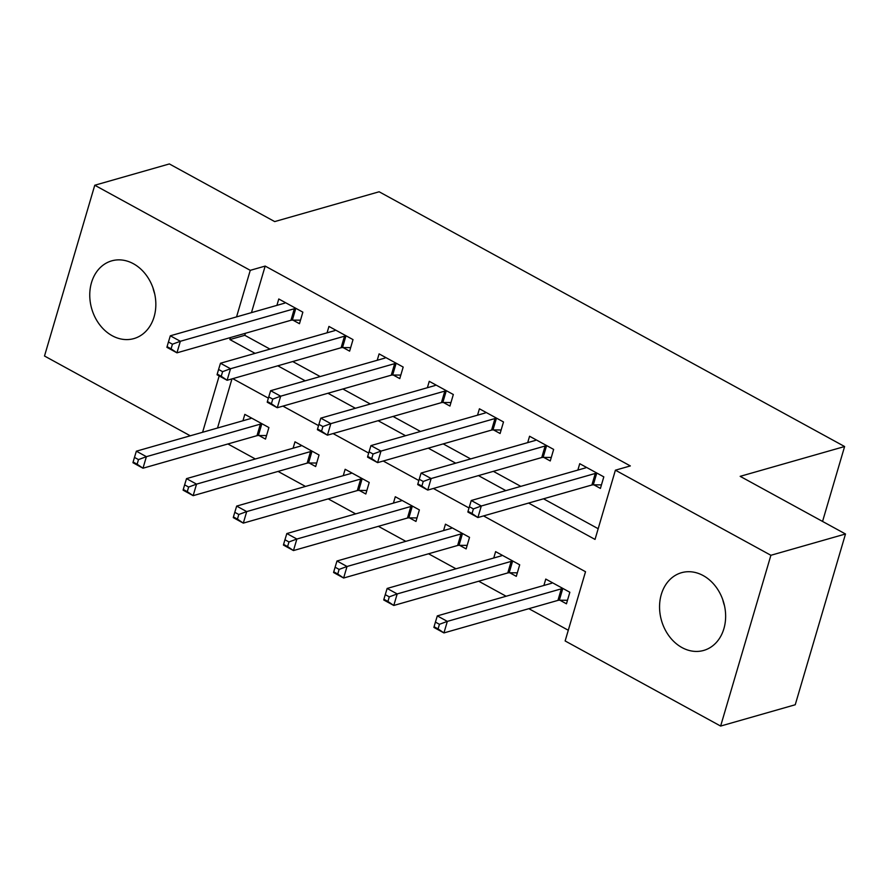 <?xml version="1.0" encoding="UTF-8"?>
<svg xmlns="http://www.w3.org/2000/svg" width="890" height="890" viewBox="0 0 890 890"><rect width="100%" height="100%" fill="white"/><g stroke="black" fill="none" stroke-linecap="round" stroke-linejoin="round"><path stroke-width="1.33" d="M133.4 263.729A40.417 32.374 74.1 0 1 155.839 304.091A40.417 32.374 74.1 0 1 133.889 338.589A40.417 32.374 74.1 0 1 112.207 335.73A40.417 32.374 74.1 0 1 89.757 295.358A40.417 32.374 74.1 0 1 111.706 260.859A40.417 32.374 74.1 0 1 133.4 263.729M703.189 575.574A40.417 32.374 74.1 0 1 725.639 615.936A40.417 32.374 74.1 0 1 703.69 650.434A40.417 32.374 74.1 0 1 681.996 647.575A40.417 32.374 74.1 0 1 659.557 607.214A40.417 32.374 74.1 0 1 681.506 572.704A40.417 32.374 74.1 0 1 703.189 575.574M190.271 435.8L44.5 356.011L94.763 185.242L169.367 163.938L274.699 221.588L379.14 191.773L844.61 446.524L740.169 476.339L845.5 533.989L795.237 704.758L720.633 726.062L565.139 640.956L585.52 571.725L483.548 515.922M227.918 443.976L255.352 458.984M278.069 471.422L305.504 486.441M328.232 498.878L355.666 513.886M378.395 526.324L405.829 541.343M428.546 553.78L455.98 568.788M478.709 581.226L506.143 596.244M528.86 608.682L568.298 630.254M722.791 599.76A40.417 32.374 -105.9 0 0 724.471 605.667M231.967 378.884L217.516 428.012M559.921 600.227L566.452 603.798L569.845 592.262L545.77 579.078L543.89 585.464M509.77 572.771L516.3 576.342L519.693 564.805L495.619 551.633L493.739 558.008M459.607 545.325L466.138 548.896L469.531 537.349L445.456 524.177L443.576 530.562M409.456 517.869L415.975 521.44L419.379 509.903L395.293 496.731L393.425 503.106M359.293 490.423L365.823 493.995L369.216 482.447L345.142 469.275L343.262 475.661M309.13 462.967L315.661 466.538L319.054 455.001L294.979 441.818L293.099 448.204M258.979 435.51L265.498 439.093L268.902 427.545L244.828 414.373L242.948 420.759M528.593 503.061L595.032 539.418L615.402 470.187L630.331 465.926L265.175 266.077L251.47 312.624M245.395 333.283L244.794 335.308L270.004 349.114M292.732 361.54L320.166 376.559M342.884 388.997L370.318 404.016M393.046 416.442L420.481 431.461M443.198 443.899L470.643 458.917M493.36 471.344L520.795 486.363M543.523 498.801L598.18 528.716M593.886 484.839L600.416 488.41L603.809 476.862L579.735 463.69L577.855 470.076M543.723 457.382L550.254 460.953L553.647 449.417L529.572 436.245L527.692 442.619M493.572 429.937L500.102 433.508L503.495 421.96L479.421 408.788L477.541 415.174M443.409 402.48L449.94 406.051L453.333 394.515L429.258 381.332L427.378 387.717M393.258 375.024L399.777 378.606L403.181 367.058L379.096 353.886L377.226 360.272M343.095 347.578L349.625 351.149L353.019 339.613L328.944 326.43L327.064 332.816M292.932 320.122L299.463 323.704L302.856 312.156L278.781 298.984L276.901 305.37M822.56 521.429L844.61 446.524M845.5 533.989L770.896 555.282L720.633 726.062M94.763 185.242L250.257 270.338L236.551 316.885M265.175 266.077L250.257 270.338M615.402 470.187L770.896 555.282M230.477 337.544L229.876 339.568L255.085 353.363M277.802 365.801L305.237 380.82M327.965 393.258L355.399 408.265M378.128 420.703L405.562 435.722M428.279 448.159L455.713 463.178M478.442 475.605L505.876 490.624M219.174 375.936L202.597 432.273M469.019 507.968L433.397 488.465M418.856 480.511L383.234 461.02M368.694 453.066L333.082 433.564M318.542 425.609L282.92 406.118M268.38 398.164L232.757 378.662M244.794 335.308L229.876 339.568M154.682 293.822A40.417 32.374 74.1 0 1 152.991 287.915M597.279 473.291L596.701 473.291A5.184 1.925 16.4 0 0 595.299 473.447L481.301 505.998L471.266 500.503L585.264 467.962A5.184 1.925 16.4 0 0 586.087 467.484L586.265 467.261M601.451 484.883L593.307 484.828A5.184 1.925 16.4 0 0 591.894 484.994L477.908 517.535L467.873 512.039L468.018 511.338L472.034 513.53L473.391 508.913L469.386 506.722L468.018 511.338M473.391 508.913L481.301 505.998L477.908 517.535L472.034 513.53M471.266 500.503L469.386 506.722M552.301 582.65L552.123 582.872A5.184 1.925 -163.6 0 1 551.299 583.351L437.313 615.891L447.336 621.387L443.943 632.923L557.941 600.383A5.184 1.925 -163.6 0 1 559.343 600.216L567.486 600.272M438.069 628.919L443.943 632.923L433.908 627.428L434.064 626.727L438.069 628.919L439.438 624.302L435.421 622.11L434.064 626.727M439.438 624.302L447.336 621.387L561.334 588.835A5.184 1.925 -163.6 0 1 562.736 588.679L563.326 588.679M435.421 622.11L437.313 615.891M547.128 445.846L546.538 445.834A5.184 1.925 16.4 0 0 545.136 446.001L431.138 478.542L421.115 473.057L535.101 440.505A5.184 1.925 16.4 0 0 535.925 440.027L536.103 439.816M551.288 457.438L543.145 457.382A5.184 1.925 16.4 0 0 541.743 457.538L427.745 490.079L417.71 484.594L417.866 483.882L421.871 486.085L423.24 481.468L419.223 479.265L417.866 483.882M423.24 481.468L431.138 478.542L427.745 490.079L421.871 486.085M421.115 473.057L419.223 479.265M496.965 418.389L496.386 418.389A5.184 1.925 16.4 0 0 494.985 418.545L380.987 451.097L370.952 445.601L484.95 413.06A5.184 1.925 16.4 0 0 485.773 412.582L485.94 412.359M501.137 429.981L492.982 429.926A5.184 1.925 16.4 0 0 491.58 430.081L377.594 462.633L367.559 457.137L367.704 456.436L371.72 458.628L373.077 454.011L369.061 451.82L367.704 456.436M373.077 454.011L380.987 451.097L377.594 462.633L371.72 458.628M370.952 445.601L369.061 451.82M446.802 390.944L446.224 390.933A5.184 1.925 16.4 0 0 444.822 391.099L330.824 423.64L320.789 418.144L434.787 385.604A5.184 1.925 16.4 0 0 435.611 385.125L435.789 384.914M450.974 402.536L442.831 402.48A5.184 1.925 16.4 0 0 441.429 402.636L327.431 435.177L317.396 429.692L317.552 428.98L321.557 431.183L322.914 426.566L318.909 424.363L317.552 428.98M322.914 426.566L330.824 423.64L327.431 435.177L321.557 431.183M320.789 418.144L318.909 424.363M502.138 555.204L501.971 555.416A5.184 1.925 -163.6 0 1 501.148 555.894L387.15 588.446L397.185 593.93L393.781 605.467L507.778 572.926A5.184 1.925 -163.6 0 1 509.18 572.771L517.335 572.826M387.918 601.473L393.781 605.467L383.757 599.982L383.901 599.27L387.918 601.473L389.275 596.856L385.259 594.654L383.901 599.27M389.275 596.856L397.185 593.93L511.172 561.39A5.184 1.925 -163.6 0 1 512.584 561.234L513.163 561.234M385.259 594.654L387.15 588.446M451.986 527.748L451.809 527.97A5.184 1.925 -163.6 0 1 450.985 528.449L336.987 560.989L347.022 566.485L343.629 578.022L457.627 545.481A5.184 1.925 -163.6 0 1 459.029 545.314L467.172 545.37M337.755 574.017L343.629 578.022L333.594 572.526L333.75 571.825L337.755 574.017L339.112 569.4L335.107 567.208L333.75 571.825M339.112 569.4L347.022 566.485L461.02 533.933A5.184 1.925 -163.6 0 1 462.422 533.778L463 533.778M335.107 567.208L336.987 560.989M401.824 500.302L401.657 500.514A5.184 1.925 -163.6 0 1 400.834 500.992L286.836 533.544L296.871 539.029L293.466 550.565L407.464 518.024A5.184 1.925 -163.6 0 1 408.866 517.869L417.01 517.924M287.603 546.571L293.466 550.565L283.443 545.081L283.587 544.369L287.603 546.571L288.961 541.954L284.945 539.752L283.587 544.369M288.961 541.954L296.871 539.029L410.857 506.488A5.184 1.925 -163.6 0 1 412.259 506.321L412.849 506.332M284.945 539.752L286.836 533.544M396.651 363.487L396.072 363.487A5.184 1.925 16.4 0 0 394.659 363.643L280.673 396.184L270.638 390.699L384.636 358.158A5.184 1.925 16.4 0 0 385.459 357.68L385.626 357.457M400.811 375.079L392.668 375.024A5.184 1.925 16.4 0 0 391.266 375.18L277.268 407.731L267.245 402.236L267.389 401.535L271.406 403.726L272.763 399.109L268.747 396.918L267.389 401.535M272.763 399.109L280.673 396.184L277.268 407.731L271.406 403.726M270.638 390.699L268.747 396.918M351.672 472.846L351.494 473.068A5.184 1.925 -163.6 0 1 350.671 473.547L236.673 506.087L246.708 511.583L243.315 523.12L357.302 490.568A5.184 1.925 -163.6 0 1 358.714 490.412L366.858 490.468M237.441 519.115L243.315 523.12L233.28 517.624L233.425 516.923L237.441 519.115L238.798 514.498L234.782 512.306L233.425 516.923M238.798 514.498L246.708 511.583L360.706 479.031A5.184 1.925 -163.6 0 1 362.108 478.876L362.686 478.876M234.782 512.306L236.673 506.087M346.488 336.042L345.91 336.031A5.184 1.925 16.4 0 0 344.508 336.197L230.51 368.738L220.475 363.242L334.473 330.702A5.184 1.925 16.4 0 0 335.296 330.223L335.474 330.012M350.66 347.634L342.517 347.578A5.184 1.925 16.4 0 0 341.104 347.734L227.117 380.275L217.082 374.79L217.227 374.078L221.243 376.27L222.6 371.664L218.584 369.461L217.227 374.078M222.6 371.664L230.51 368.738L227.117 380.275L221.243 376.27M220.475 363.242L218.584 369.461M296.337 308.585L295.747 308.585A5.184 1.925 16.4 0 0 294.345 308.741L180.347 341.282L170.324 335.797L284.31 303.256A5.184 1.925 16.4 0 0 285.134 302.778L285.312 302.555M300.497 320.178L292.354 320.122A5.184 1.925 16.4 0 0 290.952 320.278L176.954 352.829L166.919 347.334L167.075 346.633L171.08 348.824L172.449 344.207L168.433 342.016L167.075 346.633M172.449 344.207L180.347 341.282L176.954 352.829L171.08 348.824M170.324 335.797L168.433 342.016M301.51 445.401L301.332 445.612A5.184 1.925 -163.6 0 1 300.509 446.09L186.522 478.631L196.545 484.127L193.152 495.663L307.15 463.123A5.184 1.925 -163.6 0 1 308.552 462.967L316.695 463.022M187.278 491.669L193.152 495.663L183.118 490.179L183.273 489.467L187.278 491.669L188.636 487.053L184.631 484.85L183.273 489.467M188.636 487.053L196.545 484.127L310.543 451.586A5.184 1.925 -163.6 0 1 311.945 451.419L312.535 451.43M184.631 484.85L186.522 478.631M251.347 417.944L251.18 418.166A5.184 1.925 -163.6 0 1 250.357 418.645L136.359 451.186L146.394 456.67L142.99 468.218L256.988 435.666A5.184 1.925 -163.6 0 1 258.389 435.51L266.544 435.566M137.127 464.213L142.99 468.218L132.966 462.722L133.111 462.021L137.127 464.213L138.484 459.596L134.468 457.404L133.111 462.021M138.484 459.596L146.394 456.67L260.381 424.13A5.184 1.925 -163.6 0 1 261.793 423.974L262.372 423.974M134.468 457.404L136.359 451.186M596.701 473.291L593.307 484.828M595.299 473.447L591.894 484.994M557.941 600.383L561.334 588.835M559.343 600.216L562.736 588.679M546.538 445.834L543.145 457.382M545.136 446.001L541.743 457.538M496.386 418.389L492.982 429.926M494.985 418.545L491.58 430.081M446.224 390.933L442.831 402.48M444.822 391.099L441.429 402.636M507.778 572.926L511.172 561.39M509.18 572.771L512.584 561.234M457.627 545.481L461.02 533.933M459.029 545.314L462.422 533.778M407.464 518.024L410.857 506.488M408.866 517.869L412.259 506.321M396.072 363.487L392.668 375.024M394.659 363.643L391.266 375.18M357.302 490.568L360.706 479.031M358.714 490.412L362.108 478.876M345.91 336.031L342.517 347.578M344.508 336.197L341.104 347.734M295.747 308.585L292.354 320.122M294.345 308.741L290.952 320.278M307.15 463.123L310.543 451.586M308.552 462.967L311.945 451.419M256.988 435.666L260.381 424.13M258.389 435.51L261.793 423.974"/></g></svg>
